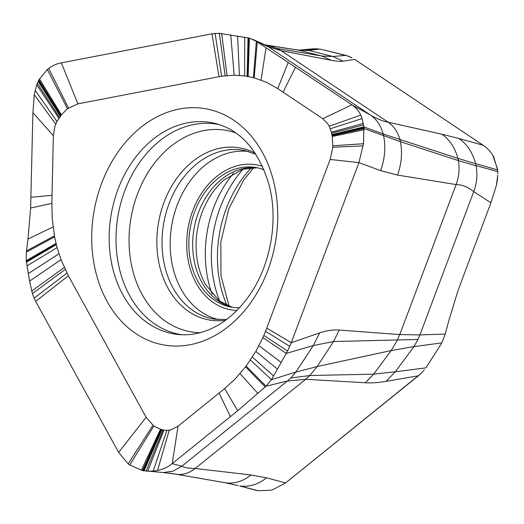 <?xml version="1.0" encoding="UTF-8"?>
<svg xmlns="http://www.w3.org/2000/svg" width="524" height="524" viewBox="0 0 524 524"><rect width="100%" height="100%" fill="white"/><g stroke="black" fill="none" stroke-linecap="round" stroke-linejoin="round"><path stroke-width="0.79" d="M263.991 169.75A70.884 54.378 100.1 0 0 255.064 167.385A70.884 54.378 100.1 0 0 204.347 193.166A70.884 54.378 -79.9 0 0 230.278 306.933A70.884 54.378 -79.9 0 0 239.468 307.784M330.153 159.453L332.825 147.237L332.229 136.482L331.391 132.186L329.242 126.218L328.162 124.312L322.797 118.719L277.74 88.602L266.821 82.451L254.179 77.827L244.682 75.901L234.195 75.181L221.639 76.183L77.893 103.857L67.452 108.73L61.439 114.874L56.965 121.457L54.889 126.461L53.35 135.69L51.837 203.377L52.249 219.117L54.601 236.848L57.096 247.59L61.013 259.694L68.389 275.788L146.117 417.281L153.82 426.097L160.508 429.241L163.907 430.112L166.848 430.407L171.125 429.824L178.036 426.189L224.606 388.611L235.112 379.029L246.156 366.125L255.817 351.46L262.897 337.607L265.57 331.299L330.153 159.453L358.933 162.61L363.505 143.733L363.892 126.913L383.214 133.974L383.653 135.873C385.821 147.598 384.799 159.185 380.601 170.627L358.933 162.61L291.285 342.703L319.653 332.891C326.459 330.546 332.995 329.603 339.264 330.055L399.779 334.567L419.921 334.908L445.243 334.089L448.577 321.467L457.635 291.796L461.271 281.722L457.635 291.796L448.577 321.467L445.243 334.089L441.765 342.893L439.571 346.541L441.765 342.893L413.967 346.606L418.001 339.454L419.921 334.908L473.729 191.653C476.879 183.184 477.665 174.518 476.087 165.636L497.748 171.577L497.604 169.914L475.792 163.678L475.962 165.787L458.389 160.606L458.048 158.412L475.654 163.737C472.563 152.451 466.969 144.041 458.886 138.5L483.167 145.266C486.953 147.729 490.176 151.082 492.822 155.32C490.176 151.082 486.953 147.729 483.167 145.266L354.709 59.409L343.148 61.144C340.364 61.557 336.388 61.269 331.22 60.286L281.218 50.717L268.419 46.859L249.411 38.134L219.34 33.3L211.978 33.818L61.354 62.867C56.939 63.666 52.721 65.493 48.699 68.356L47.317 69.463L38.881 79.89L36.726 84.77L34.263 94.72L32.901 112.673L30.628 208.028L27.975 239.088L26.364 252.123L26.2 260.697L29.58 281.087L32.396 293.63L35.678 301.372L118.66 452.409L128.177 463.851L129.729 464.985L142.436 470.585L163.082 472.524L172.789 471.279L181.821 466.222L172.219 463.635L237.739 410.698L266.015 386.195L271.491 379.638L287.571 351.021L291.285 342.703L266.781 328.155M490.929 202.755L461.271 281.722L490.929 202.755L496.352 185.555L490.929 202.755L473.729 191.653C468.181 187.016 462.312 184.664 456.116 184.586L397.48 175.055L380.601 170.627M332.078 135.703L364.062 128.557L400.428 141.709C402.511 152.851 401.528 163.966 397.48 175.055M331.869 134.596L363.892 126.913L362.058 118.581L360.741 115.123C358.842 110.898 355.881 107.453 351.866 104.787L370.606 115.156C376.612 119.217 380.817 125.491 383.214 133.974L399.91 139.482L400.277 141.67M322.797 118.719L351.866 104.787L256.341 41.311L253.426 77.624M263.932 44.363L268.419 46.859L370.606 115.156C377.594 119.099 383.463 121.457 388.205 122.223L441.784 134.183L458.886 138.5M77.893 103.857L61.354 62.867M60.64 115.928L38.494 80.604M53.35 135.69L32.901 112.673M146.117 417.281L118.66 452.409M163.069 429.916L146.065 471.122L153.185 471.115L157.541 470.467C163.167 469.281 168.06 467.002 172.219 463.635L178.036 426.189M319.653 332.891L313.293 345.552L295.863 372.092L290.755 378.033L287.427 381.007L266.015 386.195L246.156 366.125M250.452 360.073L271.491 379.638L295.863 372.092L317.197 366.525L391.192 350.556L413.967 346.606L395.319 371.778L425.881 367.868L439.571 346.541L425.881 367.868M246.11 487.739L258.005 490.7L270.712 490.241L272.559 489.796L285.613 482.931L421.021 373.481L418.381 375.806L386.175 381.328C378.459 382.644 371.509 383.123 365.333 382.769L305.728 379.278L309.756 375.525L317.197 366.525L333.533 341.53L339.264 330.055M365.333 382.769L373.619 374.162L391.192 350.556L397.336 340.089L399.779 334.567L456.116 184.586C459.031 176.601 459.784 168.61 458.389 160.606L400.434 141.709L400.067 139.535L458.048 158.412M497.8 173.66L497.748 171.577L497.8 173.66M497.25 181.022L497.774 175.304L496.352 185.555L497.25 181.022M497.604 169.914L493.693 156.892L492.822 155.32L497.453 168.761L497.748 171.577M475.792 163.678L475.962 165.787M383.306 133.843L383.653 135.873M267.07 45.221L276.986 48.411L281.218 50.717L388.205 122.223C393.832 126.107 397.729 131.858 399.91 139.489L400.067 139.535M441.784 134.183C449.599 139.574 454.97 147.637 457.891 158.372L458.225 160.56M331.22 60.286L321.9 56.042L299.014 50.265L308.466 50.435L319.856 49.092L323.197 49.806L319.856 49.092M343.148 61.144L332.825 56.494L308.688 50.409M348.087 56.055L323.197 49.806L345.886 55.348L351.997 57.784L348.087 56.055M354.709 59.409L483.167 145.266M313.018 48.817L318.474 48.863L307.13 50.18L300.173 50.062M318.474 48.863L312.795 48.837M266.605 45.143L297.914 50.049L306.933 50.206M268.498 45.503L299.014 50.265L297.743 50.022L301.366 49.963M256.865 490.523L239.704 485.931C249.155 487.222 258.109 484.523 266.559 477.842L285.613 482.931L272.559 489.796L270.712 490.241L258.005 490.7L239.92 485.984M168.866 473.126L176.66 474.292C183.092 475.065 189.262 473.139 195.157 468.495L251.062 474.967L266.559 477.842M163.082 472.524L176.798 474.312L225.307 482.761L238.066 485.591M225.444 482.787L225.012 482.715M225.071 482.728L237.889 485.538M251.062 474.967C242.874 481.412 234.287 484.012 225.307 482.761L224.907 482.696M195.157 468.495C188.915 468.358 184.468 467.598 181.821 466.222L287.427 381.007L305.728 379.278L195.157 468.495M386.175 381.328L395.319 371.778L373.619 374.162L309.756 375.525L290.755 378.033M421.021 373.481L424.283 369.944L421.021 373.481M310.883 49.112L312.206 48.909M445.243 334.089L441.765 342.893M418.381 375.806L285.613 482.931M255.26 490.182L254.461 489.966M226.931 305.4A107.276 82.301 100.1 0 1 240.909 180.564A107.276 82.301 100.1 0 1 251.396 167.667M219.7 301.189A106.745 81.888 100.1 0 1 234.765 179.752A106.745 81.888 100.1 0 1 243.162 169.134M212.089 294.095A102.252 78.449 100.1 0 1 227.691 180.852A102.252 78.449 100.1 0 1 233.573 173.169M257.114 167.746L242.769 169.245L223.925 180.014A73.255 56.199 100.1 0 0 212.102 193.297A73.255 56.199 -79.9 0 0 205.395 284.355L219.359 300.933L232.328 307.3M232.237 307.287A70.989 54.463 -79.9 0 1 208.205 193.795A70.989 54.463 100.1 0 1 257.022 167.726M236.881 310.483A73.629 56.481 100.1 0 1 189.963 267.967A73.629 56.481 100.1 0 1 202.821 191.457A73.629 56.481 100.1 0 1 262.491 166.324M218.757 319.64A85.471 65.572 100.1 0 1 188.876 182.765A85.471 65.572 100.1 0 1 248.625 151.482M255.961 154.37L244.8 150.519A85.694 65.742 -79.9 0 0 180.78 181.206A85.694 65.742 -79.9 0 0 164.929 266.932A85.694 65.742 -79.9 0 0 214.833 319.227L226.637 319.457M255.181 153.178A87.39 67.046 -79.9 0 0 175.966 179.463A87.39 67.046 -79.9 0 0 162.368 275.5A87.39 67.046 -79.9 0 0 225.49 320.308M200.194 332.661A102.252 78.449 100.1 0 1 133.83 274.419A102.252 78.449 100.1 0 1 151.436 167.307A102.252 78.449 100.1 0 1 235.682 132.867M181.88 334.744A106.745 81.888 100.1 0 1 119.642 269.644A106.745 81.888 100.1 0 1 139.371 162.807A106.745 81.888 100.1 0 1 219.209 124.601M216.13 123.697A107.276 82.301 -79.9 0 0 132.631 161.333A107.276 82.301 -79.9 0 0 113.315 270.698A107.276 82.301 -79.9 0 0 178.677 334.535C187.271 335.36 196.035 334.253 204.963 331.201C221.534 325.483 236.239 313.686 249.083 295.811C270.77 265.524 278.82 219.746 268.792 183.924C258.476 150.512 240.922 130.437 216.13 123.697M251.474 301.654A119.957 92.028 -79.9 0 0 249.489 134.046A119.957 92.028 -79.9 0 0 117.979 152.078A119.957 92.028 -79.9 0 0 119.957 319.686A119.957 92.028 -79.9 0 0 251.474 301.654M332.825 147.237L363.171 145.882M332.904 145.764L363.505 143.733M332.229 136.482L364.141 129.749M332.006 135.336L364.016 128.013M331.941 134.969L363.957 127.47M331.607 133.24L363.597 124.948M331.391 132.186L363.322 123.441M330.356 128.74L362.058 118.581M329.242 126.218L360.741 115.123M283.091 92.178L295.536 67.138M277.74 88.602L288.279 62.304M261.057 80.034L266.054 47.658M254.179 77.827L257.284 41.92M248.14 76.458L249.411 38.134M247.511 76.34L248.559 37.918M247.138 76.275L248.048 37.813M244.682 75.901L244.688 37.184M239.416 75.358L237.601 35.927M234.195 75.181L230.717 34.8M227.043 75.508L221.639 33.51M225.163 75.698L219.34 33.3M221.639 76.183L215.089 33.379M218.993 76.642L211.978 33.818M68.487 107.97L48.699 68.356M67.452 108.73L47.317 69.463M61.439 114.874L39.451 78.888M60.974 115.49L38.881 79.89M60.751 115.778L38.625 80.362M60.535 116.066L38.376 80.847M60.312 116.367L38.134 81.358M59.5 117.442L37.315 83.244M58.878 118.293L36.726 84.77M56.965 121.457L35.101 90.226M55.727 124.149L34.263 94.72M52.014 195.334L31.008 197.286M51.837 203.377L30.628 208.028M53.029 226.938L27.975 239.088M54.417 235.892L26.521 250.858M54.601 236.848L26.364 252.123M56.022 243.418L26.2 260.697M56.212 244.177L26.311 261.653M56.323 244.629L26.39 262.223M57.096 247.59L26.973 265.904M58.943 253.78L28.257 273.633M61.013 259.694L29.58 281.087M64.242 267.482L31.695 291.075M65.159 269.467L32.396 293.63M66.967 273.115L34.106 298.182M68.389 275.788L35.678 301.372M152.864 425.39L128.177 463.851M153.82 426.097L129.729 464.985M160.508 429.241L141.316 470.303M161.13 429.405L142.436 470.585M161.418 429.477L142.96 470.696M161.7 429.556L143.491 470.794M162.001 429.634L144.048 470.886M163.907 430.112L147.657 471.233M166.848 430.407L153.185 471.115M169.206 430.224L157.541 470.467M219.071 393.079L230.436 416.665M224.606 388.611L237.739 410.698M240.09 373.619L257.88 393.439M245.579 366.879L265.223 386.902M418.001 339.454L333.533 341.53L313.293 345.552L286.261 353.418L262.897 337.607M252.398 357.106L273.626 375.931M255.817 351.46L277.491 369.112M258.961 345.716L281.185 362.451M263.854 335.432L287.571 351.021M265.57 331.299L289.818 346.338M345.886 55.348L332.825 56.494L321.9 56.042L276.986 48.411L265.013 44.881M297.743 50.022L299.171 50.291M176.798 474.312L176.018 474.194M253.727 167.588L243.843 179.85L228.726 208.971L220.814 242.108L220.99 275.742L229.093 306.278M252.837 39.392L264.188 44.481M313.031 48.811L300.108 50.062M264.175 44.475L265.033 44.789M265.917 45.005L296.761 49.865M176.11 474.207L225.104 482.728"/></g></svg>

